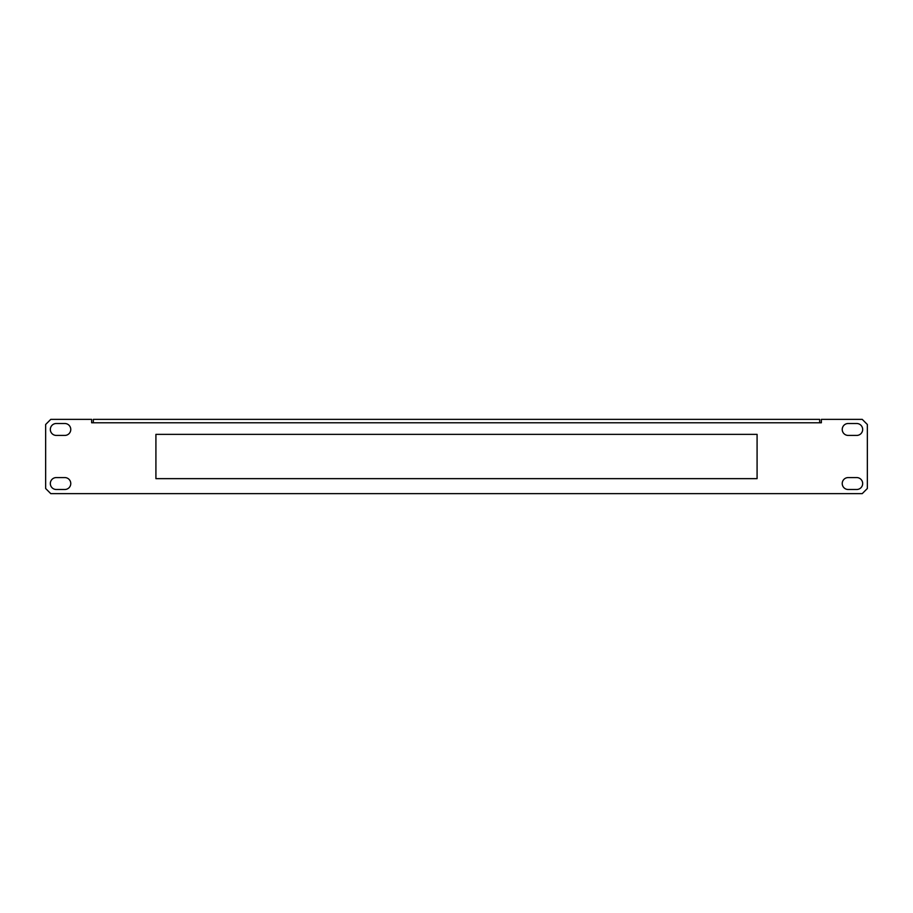 <?xml version="1.0" encoding="UTF-8"?>
<svg xmlns="http://www.w3.org/2000/svg" width="913" height="913" viewBox="0 0 913 913"><rect width="100%" height="100%" fill="white"/><g stroke="black" fill="none" stroke-linecap="round" stroke-linejoin="round"><path stroke-width="1.37" d="M862.671 429.464A5.957 5.957 0 0 0 856.702 423.506L848.188 423.506A5.957 5.957 0 0 0 842.231 429.464A5.957 5.957 0 0 0 848.188 435.421L856.702 435.421A5.957 5.957 0 0 0 862.671 429.464M70.769 429.464A5.957 5.957 0 0 0 64.812 423.506L56.298 423.506A5.957 5.957 0 0 0 50.329 429.464A5.957 5.957 0 0 0 56.298 435.421L64.812 435.421A5.957 5.957 0 0 0 70.769 429.464M70.769 483.536A5.957 5.957 0 0 0 64.812 477.579L56.298 477.579A5.957 5.957 0 0 0 50.329 483.536A5.957 5.957 0 0 0 56.298 489.494L64.812 489.494A5.957 5.957 0 0 0 70.769 483.536M862.671 483.536A5.957 5.957 0 0 0 856.702 477.579L848.188 477.579A5.957 5.957 0 0 0 842.231 483.536A5.957 5.957 0 0 0 848.188 489.494L856.702 489.494A5.957 5.957 0 0 0 862.671 483.536M93.331 422.776L91.631 422.776L91.631 419.375L50.763 419.375L45.65 424.488L45.65 488.512L50.763 493.625L862.237 493.625L867.35 488.512L867.35 424.488L862.237 419.375L821.369 419.375L821.369 422.776L93.331 422.776L93.331 419.375L819.669 419.375L819.669 422.776M155.918 478.64L757.082 478.64L757.082 434.36L155.918 434.36L155.918 478.64"/></g></svg>
